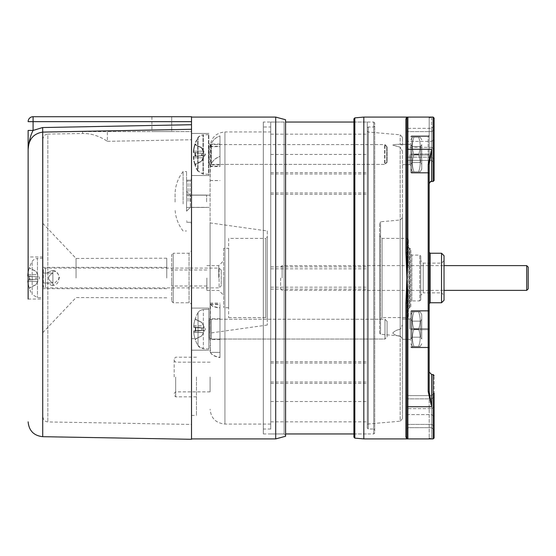 <?xml version="1.0" encoding="UTF-8"?>
<svg xmlns="http://www.w3.org/2000/svg" width="556" height="556" viewBox="0 0 556 556"><rect width="100%" height="100%" fill="white"/><g stroke="black" fill="none" stroke-linecap="round" stroke-linejoin="round"><path stroke-width="0.42" stroke-dasharray="2.78 2.08" d="M218.751 278L218.751 265.622L218.751 278M223.7 278L223.7 295.326L223.7 278M206.867 278L206.867 290.378L206.867 278M223.7 248.296L223.7 307.704L223.7 248.296L228.655 248.296L228.655 307.704L228.655 248.296M285.589 119.742L285.589 436.258M275.693 438.913L275.693 117.087M285.589 120.555L285.589 435.445L285.589 120.555L284.109 122.035L284.109 433.965L284.109 122.035L263.315 122.035L263.315 433.965L263.315 122.035M33.089 130.438L42.638 127.546L191.521 124.725L191.521 117.087L191.521 439.289M191.521 127.331L191.521 126.858M208.847 329.145L208.847 308.1L208.847 329.145M191.521 329.145L191.521 308.1L191.521 329.145M219.988 329.145L219.988 339.542L219.988 329.145M208.847 154.485L208.847 175.529L208.847 154.485M191.521 154.485L191.521 175.529L191.521 154.485M219.988 154.485L219.988 164.889L219.988 154.485M191.521 201.258L191.521 178.726L191.521 201.258M186.566 201.258L186.566 180.213L186.566 201.258M191.521 377.024L191.521 338.653L191.521 377.024M191.521 250.77L191.521 305.23L191.521 250.77L189.047 253.244L173.201 253.244L173.201 302.756L173.201 253.244L171.714 254.731L171.714 301.269L171.714 254.731M174.188 377.024L174.188 358.703L174.188 377.024M196.47 377.024L196.47 415.395L196.47 377.024M210.085 377.024L210.085 391.876L210.085 377.024M186.566 191.354L186.566 211.162L186.566 191.354L190.381 195.17L190.381 207.346L190.381 195.17L190.381 207.346L210.085 207.346L210.085 195.17L210.085 207.346L210.085 195.17L210.085 207.346L190.381 207.346L190.381 195.17L186.566 191.354L186.566 211.162L186.566 191.354M171.714 278L171.714 286.027L171.714 278M210.349 304.32C211.586 305.974 214.804 307.107 219.988 307.725L219.988 357.327C214.929 356.438 211.739 354.797 210.418 352.407L210.085 303.11L210.349 304.32L219.988 304.32L219.988 307.725M219.988 357.327L219.988 304.32M210.349 352.379C211.586 354.916 214.804 356.653 219.988 357.598L219.988 308.038C214.929 307.412 211.739 306.259 210.418 304.577L210.085 350.968L210.349 352.379L219.988 352.379L219.988 357.598M219.988 308.038L219.988 352.379M210.349 166.571C211.586 161.706 214.804 158.363 219.988 156.549L219.988 135.928C214.929 137.825 211.739 141.287 210.418 146.332L210.085 180.582L210.349 166.571L219.988 166.571L219.988 156.549M219.988 135.928L219.988 166.571M210.349 146.645C211.586 141.405 214.804 137.819 219.988 135.866L219.988 156.375C214.929 158.154 211.739 161.421 210.418 166.174L210.085 180.526L210.349 146.645L219.988 146.645L219.988 135.866M219.988 156.375L219.988 146.645M210.085 303.771L210.085 168.954M210.085 168.871L210.085 303.625M228.655 238.392L228.655 317.608L228.655 238.392L265.789 238.392L265.789 317.608L265.789 238.392L267.269 236.905L267.269 319.095L267.269 236.905M267.269 230.962L267.269 325.038L267.269 230.962L210.085 222.928L210.085 333.072L210.085 222.928M270.737 131.939L270.737 424.061L270.737 131.939L224.937 131.939L224.937 424.061L224.937 131.939C215.923 132.828 210.974 137.777 210.085 146.791M270.737 126.99L270.737 429.01L270.737 126.99L263.315 126.99L263.315 429.01L263.315 126.99M282.128 278L282.128 265.622L282.128 278M280.641 278L280.641 288.891L280.641 278M526.713 290.378L526.713 265.622M528.2 267.109L528.2 288.891M420.67 337.186L420.67 321.132L420.67 337.186L421.747 339.063L421.747 319.255L421.747 339.063L421.747 319.255L421.747 339.063L420.67 337.186L420.67 321.132L420.67 337.186L411.94 337.186L411.94 321.132L411.94 337.186L420.67 337.186M421.747 329.159L421.747 314.55L421.747 329.159M411.94 321.132L410.856 319.255L410.856 339.063L410.856 319.255L410.856 339.063L410.856 319.255L411.94 321.132L411.94 337.186L411.94 321.132L420.67 321.132L421.747 319.255L420.67 321.132L411.94 321.132M410.856 329.159L410.856 311.582L410.856 329.159A0.987 0.493 -0 0 1 411.85 328.665L411.85 329.652A0.987 0.493 180 0 1 410.856 329.159A0.987 0.493 180 0 0 411.85 329.652A0.987 0.493 180 0 1 410.856 329.159A0.987 0.493 -0 0 1 411.85 328.665A0.987 0.493 -0 0 0 410.856 329.159A0.987 0.493 180 0 0 411.85 329.652L411.85 347.229A0.987 0.493 -0 0 1 410.856 346.735A0.987 0.493 0 0 0 411.85 347.229A0.987 0.493 -0 0 1 410.856 346.735A0.987 0.987 0 0 0 411.85 347.722A0.987 0.987 0 0 1 410.856 346.735A0.987 0.493 -0 0 0 411.85 347.229L411.85 347.722L428.19 347.722A0.987 0.987 0 0 1 429.176 348.716L429.176 347.722L429.176 348.716A0.987 0.987 0 0 0 428.19 347.722L411.85 347.722A0.987 0.987 0 0 1 410.856 346.735A0.987 0.987 0 0 0 411.85 347.722L428.19 347.722A0.987 0.987 0 0 1 429.176 348.716A0.987 0.987 0 0 0 428.19 347.722L411.85 347.722L411.85 347.229L428.19 347.229L428.19 347.722L428.19 347.229A0.987 0.493 -0 0 1 429.176 347.722A0.987 0.493 -0 0 0 428.19 347.229L411.85 347.229L411.85 328.665A0.987 0.493 -0 0 0 410.856 329.159M418.626 346.485C420.718 346.485 420.718 346.485 418.626 346.485C420.718 346.485 420.718 346.485 418.626 346.485C420.718 340.71 420.718 334.934 418.626 329.159C420.718 334.934 420.718 340.71 418.626 346.485L413.977 346.485C411.892 340.71 411.892 334.934 413.977 329.159C411.892 334.934 411.892 340.71 413.977 346.485C411.892 346.485 411.892 346.485 413.977 346.485C411.892 346.485 411.892 346.485 413.977 346.485C411.892 340.71 411.892 334.934 413.977 329.159C411.892 323.383 411.892 317.608 413.977 311.826C411.892 317.608 411.892 323.383 413.977 329.159C411.892 334.934 411.892 340.71 413.977 346.485C411.892 346.485 411.892 346.485 413.977 346.485C411.892 346.485 411.892 346.485 413.977 346.485L418.626 346.485C420.718 346.485 420.718 346.485 418.626 346.485C420.718 346.485 420.718 346.485 418.626 346.485C420.718 340.71 420.718 334.934 418.626 329.159C420.718 323.383 420.718 317.608 418.626 311.826C420.718 317.608 420.718 323.383 418.626 329.159L413.977 329.159C411.892 323.383 411.892 317.608 413.977 311.826C411.892 311.826 411.892 311.826 413.977 311.826C411.892 311.826 411.892 311.826 413.977 311.826C411.892 317.608 411.892 323.383 413.977 329.159L418.626 329.159C420.718 334.934 420.718 340.71 418.626 346.485L413.977 346.485L418.626 346.485M418.626 311.826C420.718 311.826 420.718 311.826 418.626 311.826C420.718 311.826 420.718 311.826 418.626 311.826L413.977 311.826C411.892 311.826 411.892 311.826 413.977 311.826C411.892 311.826 411.892 311.826 413.977 311.826L418.626 311.826C420.718 317.608 420.718 323.383 418.626 329.159C420.718 323.383 420.718 317.608 418.626 311.826C420.718 311.826 420.718 311.826 418.626 311.826C420.718 311.826 420.718 311.826 418.626 311.826L413.977 311.826L418.626 311.826M418.626 329.159L413.977 329.159L418.626 329.159M420.67 162.519L420.67 146.471L420.67 162.519L421.747 164.395L421.747 144.595L421.747 164.395L421.747 144.595L421.747 164.395L420.67 162.519L420.67 146.471L420.67 162.519L411.94 162.519L411.94 146.471L411.94 162.519L420.67 162.519M421.747 154.492L421.747 169.1L421.747 154.492M411.94 146.471L410.856 144.595L410.856 164.395L410.856 144.595L410.856 164.395L410.856 144.595L411.94 146.471L411.94 162.519L411.94 146.471L420.67 146.471L421.747 144.595L420.67 146.471L411.94 146.471M410.856 154.492L410.856 172.068L410.856 154.492A0.987 0.493 180 0 0 411.85 154.992A0.987 0.493 180 0 1 410.856 154.492A0.987 0.493 -0 0 1 411.85 153.998A0.987 0.493 -0 0 0 410.856 154.492A0.987 0.493 -0 0 1 411.85 153.998L411.85 154.992A0.987 0.493 180 0 1 410.856 154.492A0.987 0.493 180 0 0 411.85 154.992L411.85 153.998A0.987 0.493 -0 0 0 410.856 154.492M418.626 171.825C420.718 171.825 420.718 171.825 418.626 171.825C420.718 171.825 420.718 171.825 418.626 171.825C420.718 166.049 420.718 160.267 418.626 154.492C420.718 160.267 420.718 166.049 418.626 171.825L413.977 171.825C411.892 166.049 411.892 160.267 413.977 154.492C411.892 160.267 411.892 166.049 413.977 171.825C411.892 171.825 411.892 171.825 413.977 171.825C411.892 171.825 411.892 171.825 413.977 171.825C411.892 166.049 411.892 160.267 413.977 154.492C411.892 148.716 411.892 142.941 413.977 137.165C411.892 142.941 411.892 148.716 413.977 154.492C411.892 160.267 411.892 166.049 413.977 171.825C411.892 171.825 411.892 171.825 413.977 171.825C411.892 171.825 411.892 171.825 413.977 171.825L418.626 171.825C420.718 171.825 420.718 171.825 418.626 171.825C420.718 171.825 420.718 171.825 418.626 171.825C420.718 166.049 420.718 160.267 418.626 154.492C420.718 148.716 420.718 142.941 418.626 137.165C420.718 142.941 420.718 148.716 418.626 154.492L413.977 154.492C411.892 148.716 411.892 142.941 413.977 137.165C411.892 137.165 411.892 137.165 413.977 137.165C411.892 137.165 411.892 137.165 413.977 137.165C411.892 142.941 411.892 148.716 413.977 154.492L418.626 154.492C420.718 160.267 420.718 166.049 418.626 171.825L413.977 171.825L418.626 171.825M418.626 137.165C420.718 137.165 420.718 137.165 418.626 137.165C420.718 137.165 420.718 137.165 418.626 137.165L413.977 137.165C411.892 137.165 411.892 137.165 413.977 137.165C411.892 137.165 411.892 137.165 413.977 137.165L418.626 137.165C420.718 142.941 420.718 148.716 418.626 154.492C420.718 148.716 420.718 142.941 418.626 137.165C420.718 137.165 420.718 137.165 418.626 137.165C420.718 137.165 420.718 137.165 418.626 137.165L413.977 137.165L418.626 137.165M418.626 154.492L413.977 154.492L418.626 154.492M367.287 286.097L367.287 268.819L367.287 286.097M270.737 286.097L270.737 268.819L270.737 286.097M367.287 191.285L367.287 174.007L367.287 191.285M270.737 191.285L270.737 174.007L270.737 191.285M367.287 151.447L367.287 134.17L367.287 151.447M270.737 151.447L270.737 134.17L270.737 151.447M367.287 189.916L367.287 172.638L367.287 189.916M270.737 189.916L270.737 172.638L270.737 189.916M367.287 284.158L367.287 266.88L367.287 284.158M270.737 284.158L270.737 266.88L270.737 284.158M367.287 378.963L367.287 361.692L367.287 378.963M270.737 378.963L270.737 361.692L270.737 378.963M367.287 418.8L367.287 401.529L367.287 418.8M270.737 418.8L270.737 401.529L270.737 418.8M367.287 380.332L367.287 363.061L367.287 380.332M270.737 380.332L270.737 363.061L270.737 380.332M367.287 387.483L367.287 122.035L367.287 387.483M270.737 387.483L270.737 122.035L270.737 387.483M206.624 201.814L206.624 195.066L206.624 201.814M175.084 202.002L175.084 193.001L175.084 202.002M183.126 203.934L183.126 171.526L183.126 203.934M186.566 203.934L186.566 171.526L186.566 203.934M186.566 201.814L186.566 195.066L186.566 201.814M384.967 339.042L384.967 319.241L384.967 339.049L384.967 319.241L384.967 339.049L387.094 336.922L387.094 321.368L387.094 336.922L387.094 321.368L387.094 336.922L384.967 339.049L211.322 339.049L211.322 319.241L211.322 339.049L211.322 319.241L211.322 339.049L384.967 339.049M195.768 338.771L195.358 339.792A32.172 32.046 -86.8 0 1 193.724 332.488L193.724 331.112A32.172 1.39 -5 0 0 195.358 331.286L195.768 331.209L195.358 331.286L195.358 327.512L193.724 327.331L193.724 325.892A32.172 32.019 -63.7 0 1 195.358 318.588L195.358 318.491A32.172 32.046 -93.2 0 0 193.724 325.802L193.724 327.171A32.172 1.39 -175 0 1 195.358 326.998L195.768 327.074L195.358 326.998L195.358 330.778L193.724 330.959L193.724 332.398A32.172 32.019 -116.3 0 0 195.358 339.702L195.768 338.736L195.358 339.751A32.172 32.039 -102.4 0 1 193.724 332.439A32.172 32.039 -102.4 0 0 195.358 339.751L195.768 338.91L195.358 339.918A32.185 32.185 0 0 0 198.033 345.617L198.033 312.667L198.033 345.617L198.033 312.667L198.033 345.617L203.343 348.758L208.847 348.946L208.847 309.338L208.847 348.946L208.847 309.338L208.847 348.946L203.343 348.758L203.343 309.532L203.343 348.758C198.784 348.063 197.853 345.241 198.033 345.617A32.185 32.185 0 0 1 195.358 339.918L195.768 338.736L201.786 335.9L195.768 338.687M195.768 327.54L201.786 328.054L201.786 330.556L195.768 331.209L195.768 327.54M201.786 328.054L203.538 328.186L203.538 325.858L201.786 322.383L205.379 329.145L201.786 335.9L205.379 329.145L201.786 322.383L195.768 319.512L195.358 318.373L195.768 319.554L195.358 318.539A32.172 32.039 -77.6 0 0 193.724 325.844L193.724 327.248A32.172 0.612 -175 0 1 195.358 327.255L195.768 327.31L195.358 327.255L195.768 327.31L195.358 327.255L195.358 331.035L195.768 330.98L195.358 331.035L195.768 330.98L195.358 331.035L195.358 327.255A32.172 0.612 -175 0 0 193.724 327.248L193.724 325.844A32.172 32.039 -77.6 0 1 195.358 318.539L195.768 319.603L195.358 318.373L195.768 319.554L201.786 322.501L195.768 319.603M195.768 330.744L201.786 330.236L201.786 327.734L195.768 327.074L195.768 330.744M201.786 322.473L203.538 325.802C204.302 327.241 204.302 327.984 203.538 328.026L193.717 327.171L201.786 327.734M201.786 335.817L203.538 332.481C204.302 331.042 204.302 330.299 203.538 330.257L193.717 331.112L201.786 330.556M201.786 330.236L203.538 330.097L203.538 332.432L201.786 335.755M208.847 338.104L208.847 320.18L209.195 338.111L209.195 320.18L209.195 338.111L209.195 320.18L209.195 338.111L211.322 339.049L208.847 338.111M406.895 148.042L406.895 127.338L406.895 148.042L406.895 127.338L407.889 128.325L407.889 131.591A0.987 0.702 -0 0 1 406.895 130.889L406.895 148.042A0.987 0.702 180 0 1 407.889 147.347L407.889 128.325L407.889 147.347L431.651 147.347L431.651 160.406L431.651 128.325L431.651 160.406L431.651 147.347L407.889 147.347A0.987 0.702 -0 0 0 406.895 148.042M428.19 391.626L429.176 391.626L429.176 437.926L429.176 391.626L431.651 406.728L428.19 391.626L428.19 164.374L431.651 149.272L406.895 149.272L406.895 252.751L405.908 252.91L405.908 119.053A0.987 0.98 0 0 0 406.895 118.074L406.895 252.751L406.895 118.074A0.987 0.987 0 0 1 407.889 117.087A0.987 0.987 0 0 0 407.034 117.58A0.987 0.987 0 0 1 407.889 117.087L407.889 260.173L407.034 260.173L406.895 278L406.895 437.926L406.895 406.728L407.889 406.728L407.889 438.913A0.987 0.987 0 0 1 407.034 438.42L406.895 438.913L405.908 436.947L405.908 303.089L406.895 303.249L406.895 317.608M406.895 428.662L407.889 427.675L431.651 427.675L434.125 430.149L434.125 393.113L434.125 430.149L434.125 393.113L434.125 430.149L431.651 427.675L407.889 427.675L407.889 414.609A0.987 0.702 -0 0 0 406.895 415.311A0.987 0.702 -0 0 1 407.889 414.609L431.651 414.609L431.651 427.675L431.651 414.609L407.889 414.609L407.889 395.594L407.889 408.653L431.651 408.653L431.651 427.675L431.651 395.594L431.651 414.609L431.651 395.594L431.651 408.653L407.889 408.653L407.889 427.675L407.889 408.653A0.987 0.702 -0 0 1 406.895 407.958A0.987 0.702 -0 0 0 407.889 408.653L407.889 427.675L406.895 428.662L406.895 406.728M406.895 339.306L406.895 319.005M406.895 303.249L406.895 425.111A0.987 0.702 -0 0 1 407.889 424.409A0.987 0.702 180 0 0 406.895 425.111M406.172 118.067L406.895 117.087L407.034 117.58A0.987 0.98 -149.8 0 1 406.172 118.067L405.908 119.053M405.908 303.089L406.895 278L405.908 252.91M406.172 437.933A0.987 0.98 -30.2 0 1 407.034 438.42L406.895 437.926A0.987 0.98 180 0 0 405.908 436.947M406.895 252.751L407.034 260.173L406.172 260.284M406.172 295.716L407.889 295.827L407.889 406.728L431.651 406.728L431.651 374.549L431.651 438.913L406.895 438.913M407.889 260.173L406.895 278L407.889 295.827M406.895 117.087L407.889 117.087M420.76 299.906L420.76 256.094L420.76 299.906L419.766 300.9L419.766 255.1L419.766 300.9L411.85 300.9L410.856 301.887L410.856 254.113L410.856 301.887M420.76 295.326L420.76 260.674L420.76 295.326L423.234 292.852L423.234 263.148L423.234 292.852L441.554 292.852L441.554 263.148L441.554 292.852L444.029 295.326L444.029 260.674L444.029 295.326M410.856 306.717L410.856 249.283L410.856 306.717L409.869 307.704L409.869 248.296L409.869 307.704L408.382 308.698L408.382 247.302L408.382 308.698M429.176 303.743L429.176 252.257L429.176 303.743M434.125 180.464L434.125 118.074L434.125 180.464L433.138 181.451L433.138 117.087L433.138 181.451L433.138 117.087L431.651 117.087L431.651 181.451L431.651 149.272L429.176 164.374L429.176 183.925L429.176 118.074L429.176 164.374L429.176 153.505L429.176 164.374L429.176 155.485L429.176 164.374L428.19 164.374M429.176 310.589A0.987 0.493 180 0 1 428.19 311.089L411.85 311.089L411.85 310.589L411.85 311.089L428.19 311.089L428.19 328.665L428.19 311.089L428.19 328.665L411.85 328.665L411.85 329.159L411.85 311.089L428.19 311.089L411.85 311.089L411.85 310.589A0.987 0.987 0 0 0 410.856 311.582A0.987 0.987 0 0 1 411.85 310.589L411.85 311.089A0.987 0.493 180 0 0 410.856 311.582A0.987 0.493 180 0 1 411.85 311.089A0.987 0.493 180 0 0 410.856 311.582A0.987 0.493 180 0 1 411.85 311.089L411.85 328.665L428.19 328.665L428.19 329.652L428.19 328.665L411.85 328.665L428.19 328.665A0.987 0.493 -0 0 0 429.176 328.165A0.987 0.493 -0 0 1 428.19 328.665A0.987 0.493 0 0 0 429.176 328.165L429.176 310.589A0.987 0.493 180 0 1 428.19 311.089L428.19 310.589A0.987 0.987 0 0 0 429.176 309.602A0.987 0.987 0 0 1 428.19 310.589L411.85 310.589L428.19 310.589A0.987 0.987 0 0 0 429.176 309.602A0.987 0.987 0 0 1 428.19 310.589L411.85 310.589A0.987 0.987 0 0 0 410.856 311.582A0.987 0.987 0 0 1 411.85 310.589L428.19 310.589L428.19 311.089A0.987 0.493 180 0 0 429.176 310.589A0.987 0.493 180 0 1 428.19 311.089L428.19 328.665A0.987 0.493 -0 0 0 429.176 328.165L429.176 347.722A0.987 0.493 -0 0 0 428.19 347.229L428.19 329.652A0.987 0.493 180 0 1 429.176 330.146A0.987 0.493 180 0 0 428.19 329.652L411.85 329.652L428.19 329.652L428.19 347.229A0.987 0.493 -0 0 1 429.176 347.722M429.176 391.626L429.176 372.075M429.176 135.928L429.176 155.485L429.176 135.928A0.987 0.493 180 0 1 428.19 136.422L428.19 153.998A0.987 0.493 -0 0 0 429.176 153.505A0.987 0.493 -0 0 1 428.19 153.998L428.19 154.992L428.19 153.998L411.85 153.998L428.19 153.998L428.19 135.928A0.987 0.987 0 0 0 429.176 134.934A0.987 0.987 0 0 1 428.19 135.928L411.85 135.928A0.987 0.987 0 0 0 410.856 136.915A0.987 0.493 180 0 1 411.85 136.422A0.987 0.493 180 0 0 410.856 136.915A0.987 0.987 0 0 1 411.85 135.928L428.19 135.928A0.987 0.987 0 0 0 429.176 134.934A0.987 0.987 0 0 1 428.19 135.928L411.85 135.928A0.987 0.987 0 0 0 410.856 136.915A0.987 0.987 0 0 1 411.85 135.928L428.19 135.928L428.19 136.422A0.987 0.493 180 0 0 429.176 135.928A0.987 0.493 180 0 1 428.19 136.422L411.85 136.422A0.987 0.493 180 0 0 410.856 136.915A0.987 0.493 180 0 1 411.85 136.422L411.85 135.928L411.85 136.422L428.19 136.422L428.19 135.928L428.19 136.422A0.987 0.493 180 0 0 429.176 135.928M410.856 172.068A0.987 0.987 0 0 0 411.85 173.062L428.19 173.062L428.19 172.569A0.987 0.493 -0 0 1 429.176 173.062A0.987 0.493 -0 0 0 428.19 172.569L428.19 173.062L428.19 172.569A0.987 0.493 -0 0 1 429.176 173.062L429.176 174.049L429.176 173.062L429.176 174.049L428.19 173.062A0.987 0.987 0 0 1 429.176 174.049A0.987 0.987 0 0 0 428.19 173.062L411.85 173.062A0.987 0.987 0 0 1 410.856 172.068L411.85 173.062A0.987 0.987 0 0 1 410.856 172.068A0.987 0.493 -0 0 0 411.85 172.569A0.987 0.493 -0 0 1 410.856 172.068A0.987 0.493 0 0 0 411.85 172.569L411.85 173.062L428.19 173.062L411.85 173.062L411.85 154.992L428.19 154.992A0.987 0.493 180 0 1 429.176 155.485A0.987 0.493 180 0 0 428.19 154.992L411.85 154.992L411.85 172.569L428.19 172.569L428.19 154.992L428.19 173.062A0.987 0.987 0 0 1 429.176 174.049M441.554 302.756L441.554 253.244M408.382 316.621L408.382 239.379L408.382 316.621L407.388 317.608L407.388 238.392L407.388 317.608L382.139 317.608L382.139 238.392L382.139 317.608L379.665 320.082L379.665 235.918L379.665 320.082M379.665 333.273L379.665 222.727L379.665 333.273L380.568 334.26L400.181 335.977L400.181 220.023L400.181 335.977L402.44 338.444L402.44 217.556L402.44 338.444M353.915 437.141L353.915 118.859M353.915 434.952L353.915 121.048L353.915 434.952L354.909 433.965L373.722 433.965L374.716 432.971L374.716 123.029L374.716 432.971M363.819 438.913L363.819 117.087M402.44 418.717L402.44 338.708L402.44 418.717L400.181 421.184L400.181 336.192L402.44 338.708L402.44 339.306L402.44 319.005L402.44 324.843L400.181 329.36L402.44 324.843L402.44 319.005L402.44 339.306L402.44 338.708L400.181 336.192C397.095 335.998 394.621 334.948 392.751 333.044C394.621 331.001 397.095 329.777 400.181 329.36C397.095 329.777 394.621 331.001 392.751 333.044C394.621 334.948 397.095 335.998 400.181 336.192L400.181 421.184L368.19 423.978L367.287 424.965L367.287 131.035L367.287 424.965M367.287 428.023L367.287 127.977L367.287 428.023L368.274 429.01L373.722 429.01L373.722 126.99L373.722 429.01L374.716 430.003L374.716 125.997L374.716 430.003M400.181 144.345C397.095 144.206 394.621 144.463 392.751 145.116L400.181 147.173L392.751 145.116C394.621 144.463 397.095 144.206 400.181 144.345L402.44 145.311L400.181 144.345L400.181 134.816L400.181 144.345M400.181 329.36L400.181 147.173L402.44 151.051L400.181 147.173L400.181 329.36L400.584 329.159M402.44 151.051L402.44 324.843L402.44 151.051M434.125 162.887L434.125 125.851L434.125 162.887L434.125 125.851L434.125 162.887L431.651 160.406L434.125 162.887M434.125 149.091L431.651 147.347L434.125 149.091L434.125 125.851L431.651 128.325L407.889 128.325L406.895 127.338M433.138 181.451L431.651 181.451L431.651 117.087L428.19 117.087A0.987 0.987 0 0 1 429.176 118.074L431.651 117.087L429.176 118.074A0.987 0.987 0 0 0 428.19 117.087M434.125 437.926L434.125 375.536L434.104 438.135M433.965 438.462L433.27 438.906L428.19 438.913L431.651 438.913L429.176 437.926L431.651 438.913L431.651 374.549L433.138 374.549L433.138 438.913M434.125 393.113L431.651 395.594L407.889 395.594L431.651 395.594L434.125 393.113L434.125 406.909L431.651 408.653L434.125 406.909M407.034 438.42A0.987 0.987 0 0 0 407.889 438.913A0.987 0.987 0 0 1 406.895 437.926M428.19 438.913A0.987 0.987 0 0 0 429.176 437.926A0.987 0.987 0 0 1 428.19 438.913M402.44 145.311L402.44 137.283L402.44 145.311M444.029 255.718L444.029 300.282M208.5 163.45L208.847 145.526L208.847 163.45L210.974 164.388L210.974 144.588L210.974 164.388L384.613 164.388L384.613 144.588L384.613 164.388L386.74 162.262L386.74 146.714L386.74 162.262M195.413 164.076L195.01 165.097L195.413 164.076L201.439 161.129L195.413 164.076M201.439 161.129L203.19 157.8L203.19 155.52L195.01 156.375L201.439 155.743L201.439 153.234L201.439 155.743L203.211 155.52L203.19 157.8L201.439 161.129M195.413 152.65L201.439 153.234L195.413 152.65L195.413 156.326L195.413 152.65M195.01 156.375L195.01 152.594L195.01 156.375A32.172 0.612 -5 0 1 193.377 156.382L193.377 157.786A32.172 32.039 -102.4 0 0 195.01 165.097A32.172 32.039 -102.4 0 1 193.377 157.786L193.377 156.382A32.172 0.612 -5 0 0 195.01 156.375M195.413 144.901L195.01 143.879L195.413 144.901L201.439 147.847L195.413 144.901M201.439 147.847L203.19 151.176L201.439 147.847M208.5 134.684L202.989 134.879L202.989 174.097L202.989 134.879C198.436 135.567 197.505 138.388 197.686 138.013A32.185 32.185 0 0 0 195.01 143.712L195.01 143.879A32.172 32.039 -77.6 0 0 193.377 151.19A32.172 32.039 -77.6 0 1 195.01 143.879L195.413 144.727L201.439 147.729L205.032 154.485L201.439 161.247L195.413 164.249L195.01 165.264A32.185 32.185 0 0 0 197.686 170.963L197.686 138.013L197.686 170.963L202.989 174.097L208.5 174.292L208.5 134.684L208.5 174.292M193.377 152.594A32.172 0.612 -175 0 1 195.01 152.594A32.172 0.612 -175 0 0 193.377 152.594L193.377 151.19L193.377 152.594L203.211 153.456L203.19 151.176L203.19 153.456L193.377 152.594L203.211 153.456L193.37 152.594M193.37 156.382L203.211 155.52L193.37 156.382M201.786 330.396L195.768 330.98L201.786 330.396L201.786 327.894L201.786 330.396L203.538 330.181L201.786 330.396M195.768 327.31L201.786 327.894L195.768 327.31L195.768 330.98L195.768 327.31M201.786 322.501L203.538 325.83L203.538 328.109L201.786 327.894L203.538 328.109L203.538 325.83L201.786 322.501L195.768 319.512M193.724 331.035L193.724 332.439L193.724 331.035A32.172 0.612 -5 0 0 195.358 331.035A32.172 0.612 -5 0 1 193.724 331.035L203.559 330.174L203.538 332.46L203.538 330.181L193.724 331.035L203.559 330.174L193.724 331.035M203.538 328.109L193.724 327.248L203.538 328.109M203.538 332.46L201.786 335.789L203.538 332.46L193.724 332.439L203.538 332.46M208.847 163.45L209.195 145.526L209.195 163.45L211.322 164.388L211.322 144.588L211.322 164.388L384.967 164.388L384.967 144.588L384.967 164.388L387.094 162.262L387.094 146.714L387.094 162.262M195.768 164.076L195.358 165.097L195.768 164.076L201.786 161.129L195.768 164.076M201.786 161.129L203.538 157.8L203.538 155.52L195.358 156.375L201.786 155.743L201.786 153.234L201.786 155.743L203.559 155.52L203.538 157.8L201.786 161.129M195.768 152.65L201.786 153.234L195.768 152.65L195.768 156.326L195.768 152.65M195.358 156.375L195.358 152.594L195.358 156.375A32.172 0.612 -5 0 1 193.724 156.382L193.724 157.786A32.172 32.039 -102.4 0 0 195.358 165.097A32.172 32.039 -102.4 0 1 193.724 157.786L193.724 156.382A32.172 0.612 -5 0 0 195.358 156.375M195.768 144.901L195.358 143.879L195.768 144.901L201.786 147.847L195.768 144.901M201.786 147.847L203.538 151.176L201.786 147.847M208.847 134.684L203.343 134.879L203.343 174.097L203.343 134.879C198.784 135.567 197.853 138.388 198.033 138.013A32.185 32.185 0 0 0 195.358 143.712L195.358 143.879A32.172 32.039 -77.6 0 0 193.724 151.19A32.172 32.039 -77.6 0 1 195.358 143.879L195.768 144.727L201.786 147.729L205.379 154.485L201.786 161.247L195.768 164.249L195.358 165.264A32.185 32.185 0 0 0 198.033 170.963L198.033 138.013L198.033 170.963L203.343 174.097L208.847 174.292L208.847 134.684L208.847 174.292M193.724 152.594A32.172 0.612 -175 0 1 195.358 152.594A32.172 0.612 -175 0 0 193.724 152.594L193.724 151.19L193.724 152.594L203.559 153.456L203.538 151.176L203.538 153.456L193.724 152.594L203.559 153.456L193.724 152.594M193.724 156.382L203.559 155.52L193.724 156.382M171.714 131.564L191.521 131.564L191.521 116.711L171.714 116.711L191.521 116.711L191.521 131.564L151.913 131.564L171.714 131.564L171.714 116.711L151.913 116.711L171.714 116.711L171.714 131.564M33.082 116.711L33.082 121.66L28.134 121.66A4.948 4.948 0 0 1 33.082 116.711L191.521 116.711L191.521 129.291L42.722 132.099C33.513 133.558 28.648 139.313 28.134 149.362M191.521 131.564L191.521 424.437L191.521 131.564L82.594 131.564L107.35 131.564L107.35 141.307C99.322 135.963 91.073 133.35 82.594 133.468C91.073 133.35 99.322 135.963 107.35 141.307L107.35 131.564L191.521 131.564M52.889 270.668L52.889 285.332L52.889 270.668L55.503 271.62L57.782 273.573L58.95 275.574L59.409 278L52.889 285.332C60.91 285.68 60.91 270.32 52.889 270.668L51.784 270.577L46.892 273.052L42.986 273.052L42.986 223.54L42.986 273.052L46.892 273.052L51.784 270.577L52.889 270.57L52.889 273.052C47.232 276.353 47.232 279.647 52.889 282.948C47.232 279.647 47.232 276.353 52.889 273.052L52.889 282.948L52.889 273.052L42.986 273.052L52.889 273.052L52.889 270.668M76.054 278L76.054 258.429L76.054 278M52.889 285.332L51.784 285.423L46.892 282.948L42.986 282.948L42.986 332.46L42.986 282.948L46.892 282.948L51.784 285.423L52.889 285.332M42.986 282.948L42.986 273.052L42.986 282.948L52.889 282.948L42.986 282.948M46.892 282.948L52.889 282.948L52.889 285.43L52.889 282.948L46.892 282.948M46.892 273.052L52.889 273.052L46.892 273.052M191.521 121.66L33.082 121.66L33.082 130.431L28.134 130.431M42.986 256.955L28.134 256.955L28.134 299.045L28.134 256.955L28.134 299.045L42.986 299.045L42.986 139.021L42.986 299.045M82.594 131.564L82.594 133.468L47.851 134.072L47.851 421.928L47.851 134.072C44.897 134.413 43.278 136.067 42.986 139.021M107.35 141.307L191.521 139.751L107.35 141.307M166.765 278L166.765 258.192L166.765 278M42.986 278L42.986 267.353L42.986 278M42.986 286.965L43.333 269.034L43.333 286.965L45.46 287.904L45.46 268.096L45.46 287.904L219.099 287.904L219.099 268.096L219.099 287.904L221.225 285.777L221.225 270.223L221.225 285.777M29.899 287.591L29.489 288.606L29.899 287.591L35.925 284.644L29.899 287.591M35.925 284.644L37.669 281.315L37.669 279.036L29.489 279.89L35.925 279.251L35.925 276.749L35.925 279.251L37.697 279.036L37.669 281.315L35.925 284.644M29.899 276.165L35.925 276.749L29.899 276.165L29.899 279.835L29.899 276.165M28.134 279.904A32.172 0.612 -5 0 0 29.489 279.89L29.489 276.11L29.489 279.89A32.172 0.612 -5 0 1 27.863 279.89L27.835 279.918M29.899 268.409L29.489 267.394L29.899 268.409L35.925 271.356L29.899 268.409M35.925 271.356L37.669 274.685L35.925 271.356M42.986 258.192L37.474 258.387L37.474 297.613L37.474 258.387C32.922 259.075 31.991 261.904 32.172 261.529A32.185 32.185 0 0 0 29.489 267.227L29.489 267.394A32.172 32.039 -77.6 0 0 28.134 272.711A32.172 32.039 -77.6 0 1 29.489 267.394L29.899 268.235L35.925 271.238L39.518 278L35.925 284.762L29.899 287.765L29.489 288.606A32.172 32.039 -102.4 0 1 28.134 283.289A32.172 32.039 -102.4 0 0 29.489 288.606L29.489 288.772A32.185 32.185 0 0 0 32.172 294.471L32.172 261.529L32.172 294.471L37.474 297.613L42.986 297.808L42.986 258.192L42.986 297.808M27.863 274.699L37.669 274.685L37.669 276.964L35.925 276.749L37.669 276.964L37.669 274.685L27.863 274.699L27.863 276.11A32.172 0.612 -175 0 1 29.489 276.11A32.172 0.612 -175 0 0 28.134 276.096M27.856 276.11L37.697 276.964L27.856 276.11M190.034 201.258L190.034 180.213L190.034 201.258M175.675 377.024L175.675 396.831L175.675 377.024M188.053 201.258L188.053 180.213L188.053 201.258M210.418 352.407L219.988 352.407M210.418 304.577L219.988 304.577M210.418 146.332L219.988 146.332M210.418 166.174L219.988 166.174M189.047 253.244L189.047 302.756L189.047 253.244M193.724 327.331L203.538 328.186M193.724 325.892L203.538 325.858M193.724 325.802L203.538 325.83M193.724 332.488L203.538 332.481M193.724 332.398L203.538 332.432M193.724 330.959L203.538 330.097M406.895 157.848A0.987 0.702 -0 0 1 407.889 157.146L407.889 147.347L407.889 157.146A0.987 0.702 -0 0 0 406.895 157.848M407.889 141.391A0.987 0.702 -0 0 1 406.895 140.689A0.987 0.702 -0 0 0 407.889 141.391L407.889 160.406L407.889 131.591L407.889 141.391L431.651 141.391L407.889 141.391M434.125 125.851L431.651 128.325L407.889 128.325L407.889 131.591L431.651 131.591L407.889 131.591A0.987 0.702 180 0 1 406.895 130.889M431.651 157.146L407.889 157.146L431.651 157.146L434.125 158.898L431.651 157.146M407.889 398.854A0.987 0.702 180 0 1 406.895 398.152A0.987 0.702 -0 0 0 407.889 398.854L431.651 398.854L407.889 398.854M411.85 300.9L411.85 255.1L411.85 300.9M430.163 253.244L430.163 302.756M409.369 307.704L409.369 248.296L409.369 307.704M354.825 117.872L354.825 438.128M354.909 433.965L354.909 122.035L354.909 433.965M373.722 433.965L373.722 122.035L373.722 433.965M368.19 423.978L368.19 132.022L368.19 423.978M368.274 429.01L368.274 126.99L368.274 429.01M380.568 334.26L380.568 221.74L380.568 334.26M409.869 329.159L409.869 319.005L409.869 329.159M409.869 154.492L409.869 164.645L409.869 154.492M411.85 347.229L411.85 347.722L411.85 347.229L428.19 347.229L411.85 347.229L411.85 329.652L411.85 347.229M428.19 329.652A0.987 0.493 180 0 1 429.176 330.146A0.987 0.493 180 0 0 428.19 329.652L411.85 329.652L411.85 329.159L411.85 329.652L428.19 329.652L428.19 347.229L428.19 329.652M411.85 311.089L411.85 328.665L411.85 311.089M411.85 154.492L411.85 136.422L411.85 154.492M411.85 135.928L411.85 136.422L411.85 135.928M411.85 172.569L411.85 173.062L411.85 172.569L428.19 172.569L428.19 153.998A0.987 0.493 -0 0 0 429.176 153.505A0.987 0.493 -0 0 1 428.19 153.998L428.19 154.992A0.987 0.493 180 0 1 429.176 155.485A0.987 0.493 180 0 0 428.19 154.992L428.19 172.569L411.85 172.569L411.85 154.992L428.19 154.992L411.85 154.992L411.85 172.569M428.19 153.998L411.85 153.998L428.19 153.998M411.85 136.422L428.19 136.422L411.85 136.422L411.85 153.998L411.85 136.422M431.651 398.854L434.125 397.102L431.651 398.854M434.125 416.361L431.651 414.609L434.125 416.361M431.651 424.409L434.125 426.16L431.651 424.409L407.889 424.409L431.651 424.409M434.125 139.639L431.651 141.391L434.125 139.639M431.651 131.591L434.125 129.84L431.651 131.591M193.377 151.19L203.19 151.176L193.377 151.19M193.377 157.786L203.19 157.8L193.377 157.786M193.724 151.19L203.538 151.176L193.724 151.19M193.724 157.786L203.538 157.8L193.724 157.786M42.722 436.689L42.638 127.546M28.134 279.87L37.697 279.036L28.134 279.87M27.863 281.301L37.669 281.315L27.863 281.301M206.867 290.378L218.751 290.378L223.7 295.326M206.867 265.622L218.751 265.622L223.7 260.674M191.521 308.1L208.847 308.1L191.521 308.1M191.521 350.183L208.847 350.183L191.521 350.183M219.988 318.748L208.847 318.748L219.988 318.748M219.988 339.542L208.847 339.542L219.988 339.542M191.521 133.447L208.847 133.447L191.521 133.447M191.521 175.529L208.847 175.529L191.521 175.529M219.988 144.087L208.847 144.087L219.988 144.087M219.988 164.889L208.847 164.889L219.988 164.889M186.566 180.213L190.034 180.213L191.521 178.726M186.566 222.296L190.034 222.296L191.521 223.783M196.47 396.831L175.675 396.831L174.188 395.344M196.47 357.216L175.675 357.216L174.188 358.703M210.085 362.171L175.675 362.171L174.188 360.684M210.085 391.876L175.675 391.876L174.188 393.363M191.521 222.296L188.053 222.296L186.566 220.815M191.521 180.213L188.053 180.213L186.566 181.701M186.566 211.162L190.381 207.346L186.566 211.162M210.085 195.17L190.381 195.17L210.085 195.17M191.521 415.395L196.47 415.395M191.521 338.653L196.47 338.653M206.867 286.027L171.714 286.027M206.867 269.973L171.714 269.973M210.085 303.11L219.988 303.11M210.085 303.249L219.988 303.249M210.085 180.582L219.988 180.582M210.085 180.526L219.988 180.526M270.737 424.061L224.937 424.061C215.923 423.172 210.974 418.223 210.085 409.209M171.714 301.269L173.201 302.756L189.047 302.756C190.812 303.187 191.632 304.014 191.521 305.23M228.655 317.608L265.789 317.608L267.269 319.095M263.315 433.965L284.109 433.965L285.589 435.445M228.655 307.704L223.7 307.704M267.269 325.038L210.085 333.072M270.737 429.01L263.315 429.01M280.641 288.891L282.128 290.378L444.029 290.378M280.641 267.109L282.128 265.622L444.029 265.622M411.94 337.186L410.856 339.063L411.94 337.186M421.747 314.55L420.176 311.826L421.747 314.55M421.747 343.761L420.176 346.485L421.747 343.761M410.856 343.761L412.427 346.485L410.856 343.761M410.856 314.55L412.427 311.826L410.856 314.55M411.94 162.519L410.856 164.395L411.94 162.519M421.747 139.89L420.176 137.165L421.747 139.89M421.747 169.1L420.176 171.825L421.747 169.1M410.856 169.1L412.427 171.825L410.856 169.1M410.856 139.89L412.427 137.165L410.856 139.89M270.737 289.12L367.287 289.12M270.737 268.819L367.287 268.819M270.737 194.308L367.287 194.308M270.737 174.007L367.287 174.007M270.737 154.471L367.287 154.471M270.737 134.17L367.287 134.17M270.737 192.939L367.287 192.939M270.737 172.638L367.287 172.638M270.737 287.181L367.287 287.181M270.737 266.88L367.287 266.88M270.737 381.993L367.287 381.993M270.737 361.692L367.287 361.692M270.737 421.83L367.287 421.83M270.737 401.529L367.287 401.529M270.737 383.362L367.287 383.362M270.737 363.061L367.287 363.061M270.737 433.965L285.589 433.965M353.915 433.965L367.287 433.965M270.737 122.035L285.589 122.035M353.915 122.035L367.287 122.035M183.126 230.99C178.212 224.673 175.529 217.514 175.084 209.515C175.529 217.514 178.212 224.673 183.126 230.99L186.566 230.99L183.126 230.99M183.126 171.526C178.212 177.844 175.529 185.002 175.084 193.001C175.529 185.002 178.212 177.844 183.126 171.526L186.566 171.526L183.126 171.526M186.566 207.444L206.624 207.444L186.566 207.444M186.566 195.066L206.624 195.066L186.566 195.066M387.094 321.368L384.967 319.241L211.322 319.241L384.967 319.241L387.094 321.368M201.786 335.9L195.768 338.91L201.786 335.9M195.309 327.519L195.309 331.265M201.786 322.383L195.768 319.38L201.786 322.383M195.309 330.764L195.309 327.018M198.033 312.667C197.853 313.049 198.784 310.22 203.343 309.532L208.847 309.338L203.343 309.532C198.784 310.22 197.853 313.049 198.033 312.667A32.185 32.185 0 0 0 195.358 318.373A32.185 32.185 0 0 1 198.033 312.667M208.847 320.18L211.322 319.241L208.847 320.18M407.889 160.406L406.895 161.4L407.889 160.406L431.651 160.406L407.889 160.406M407.889 395.594L406.895 394.6L407.889 395.594M410.856 254.113L411.85 255.1L419.766 255.1L420.76 256.094M444.029 260.674L441.554 263.148L423.234 263.148L420.76 260.674M408.382 239.379L407.388 238.392L382.139 238.392L379.665 235.918M408.382 247.302L410.856 249.283M374.716 123.029L373.722 122.035L354.909 122.035L353.915 121.048M402.44 137.283L400.181 134.816L368.19 132.022L367.287 131.035M374.716 125.997L373.722 126.99L368.274 126.99L367.287 127.977M402.44 217.556L400.181 220.023L380.568 221.74L379.665 222.727M409.869 339.306L410.856 340.3L409.869 339.306L402.44 339.306L409.869 339.306M409.869 319.005L410.856 318.018L409.869 319.005L402.44 319.005L409.869 319.005M409.869 164.645L410.856 165.632L409.869 164.645L402.44 164.645L409.869 164.645M409.869 144.345L410.856 143.351L409.869 144.345L400.584 144.345L409.869 144.345M429.204 183.556L429.176 183.925M386.74 146.714L384.613 144.588L210.974 144.588L208.847 145.526L211.322 144.588L384.967 144.588L387.094 146.714M194.961 152.615L194.961 156.361L194.961 152.615M208.5 145.526L208.847 145.526M195.309 327.269L195.309 331.015L195.309 327.269M193.724 327.248L203.559 328.109L193.724 327.248M195.309 152.615L195.309 156.361L195.309 152.615M151.913 116.711L151.913 131.564M166.765 258.192L76.054 258.429L42.986 223.54M166.765 297.808L76.054 297.571L42.986 332.46M51.784 270.57L52.889 270.57L51.784 270.57M51.784 285.43L52.889 285.43L51.784 285.43M28.134 148.806L28.134 149.314M42.986 416.979C43.278 419.933 44.897 421.587 47.851 421.928L191.521 424.437M166.765 267.353L42.986 267.353M166.765 288.647L42.986 288.647M221.225 270.223L219.099 268.096L45.46 268.096L42.986 269.034M29.447 276.123L29.447 279.876L29.447 276.123"/><path stroke-width="0.83" d="M275.693 438.913L285.589 436.258L285.589 119.742L275.693 117.087L275.693 438.913L191.521 438.913M28.134 130.431L28.134 149.362L28.134 130.431L33.082 130.431C30.58 135.122 28.933 141.432 28.134 149.362C28.655 139.313 33.52 133.558 42.722 132.099L42.722 436.689L191.521 439.289L191.521 127.331M191.521 126.858L191.521 124.725L42.638 127.546L33.089 130.438M275.693 117.087L191.521 117.087M444.029 265.622L526.713 265.622L526.713 290.378L444.029 290.378M526.713 290.378L528.2 288.891L528.2 267.109L526.713 265.622M434.125 125.851L434.125 118.074L433.138 117.087L433.138 181.451L434.125 180.464L434.125 118.074L433.138 117.087L407.889 117.087A0.987 0.987 0 0 0 406.895 118.074L406.895 149.272L406.895 118.074A0.987 0.98 -0 0 1 405.908 119.053L405.908 252.91L406.895 252.751L406.895 149.272L407.889 149.272L407.889 117.087L406.895 117.087L405.908 119.053M406.895 303.249L406.895 278L405.908 303.089L406.895 303.249L406.895 406.728L406.895 339.306M406.895 319.005L406.895 317.608M405.908 303.089L405.908 436.947A0.987 0.98 180 0 1 406.895 437.926L406.895 406.728L406.895 437.926A0.987 0.987 0 0 0 407.889 438.913L407.889 295.827L406.172 295.716M406.895 425.111L406.895 428.662M406.895 127.338L406.895 130.889M406.172 118.067A0.987 0.98 -149.8 0 0 407.034 117.58L406.909 117.087L363.819 117.087L363.819 438.913L406.895 438.913L406.895 437.926M405.908 436.947L406.895 438.913L433.138 438.913L434.125 437.926L434.125 393.113M405.908 252.91L406.895 278L406.895 252.751M406.172 260.284L407.889 260.173L407.889 149.272L431.651 149.272L428.19 164.374L429.176 164.374L429.176 391.626L429.176 173.062M407.889 295.827L406.895 278L407.889 260.173M430.163 302.756L430.163 253.244L441.554 253.244L441.554 302.756L430.163 302.756L429.176 303.743M428.19 164.374L428.19 391.626L431.651 406.728L429.176 391.626L429.176 372.075L429.176 391.626L429.176 372.075L431.651 374.549L429.176 372.075M429.176 347.722L429.176 310.589M429.176 174.049L429.176 164.374L431.651 149.272L431.651 181.451C429.885 181.881 429.058 182.709 429.176 183.925C430.038 181.777 430.858 180.95 431.651 181.451L433.138 181.451M354.825 438.128L354.825 117.872L353.915 118.859L353.915 437.141L354.825 438.128L363.819 438.913M434.125 149.091L434.125 180.464M428.19 117.087L407.889 117.087M434.125 406.909L434.125 437.926M428.19 391.626L429.176 391.626M441.554 253.244L444.029 255.718L444.029 300.282L441.554 302.756M28.134 299.045L28.134 149.362C28.933 141.432 30.58 135.122 33.082 130.431L33.082 121.66L191.521 121.66L191.521 116.711L33.082 116.711A4.948 4.948 0 0 0 28.134 121.66L33.082 121.66L33.082 116.711M191.521 121.66L191.521 129.291L42.722 132.099L42.638 127.546M28.134 148.827L28.134 149.3M28.134 256.955L28.134 148.806M27.863 281.301A32.172 32.039 -102.4 0 0 28.134 283.289A32.172 32.039 -102.4 0 1 27.863 281.301L27.835 281.009M27.835 276.082L27.863 274.699A32.172 32.039 -77.6 0 1 28.134 272.711A32.172 32.039 -77.6 0 0 27.863 274.699M407.034 438.42A0.987 0.98 -30.2 0 0 406.172 437.933M406.895 406.728L431.651 406.728L431.651 374.549L433.138 374.549L434.125 375.536L433.138 374.549L433.138 438.913M285.589 433.965L353.915 433.965M285.589 122.035L353.915 122.035M430.163 253.244L429.176 252.257M354.825 117.872L363.819 117.087M42.722 436.689C33.84 435.695 28.975 430.74 28.134 421.844"/></g></svg>
